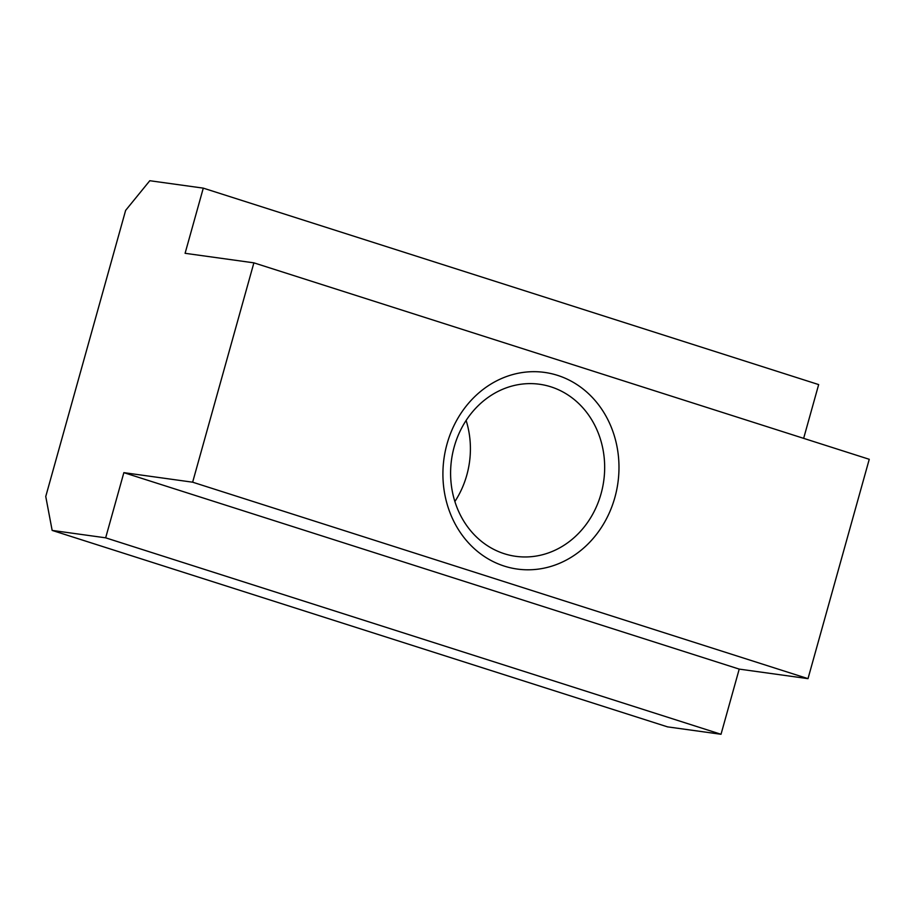 <?xml version="1.0" encoding="UTF-8"?>
<svg xmlns="http://www.w3.org/2000/svg" width="915" height="915" viewBox="0 0 915 915"><rect width="100%" height="100%" fill="white"/><g stroke="black" fill="none" stroke-linecap="round" stroke-linejoin="round"><path stroke-width="1.37" d="M454.206 446.84A86.856 76.826 97.9 0 0 504.337 553.735A86.856 76.826 97.9 0 0 515.705 556.32A86.856 76.826 97.9 0 0 601.063 493.723A86.856 76.826 97.9 0 0 550.933 386.839A86.856 76.826 97.9 0 0 539.564 384.254A86.856 76.826 97.9 0 0 454.206 446.84M614.857 497.531A99.266 87.806 -82.1 0 1 504.314 566.111A99.266 87.806 -82.1 0 1 447.035 443.958A99.266 87.806 -82.1 0 1 557.578 375.367A99.266 87.806 -82.1 0 1 614.857 497.531M52.155 530.414L667.527 726.865L721.02 734.276L739.217 669.105L808.002 678.644L869.25 459.296L253.89 262.845L192.642 482.194L123.857 472.655L105.66 537.826L52.155 530.414L45.75 496.502L125.63 210.393L149.797 180.724L203.29 188.135L185.093 253.306L253.89 262.845M803.644 438.354L818.662 384.586L203.29 188.135M808.002 678.644L192.642 482.194M454.892 501.512A86.856 76.826 97.9 0 0 466.124 420.454M739.217 669.105L123.857 472.655M721.02 734.276L105.66 537.826"/></g></svg>
